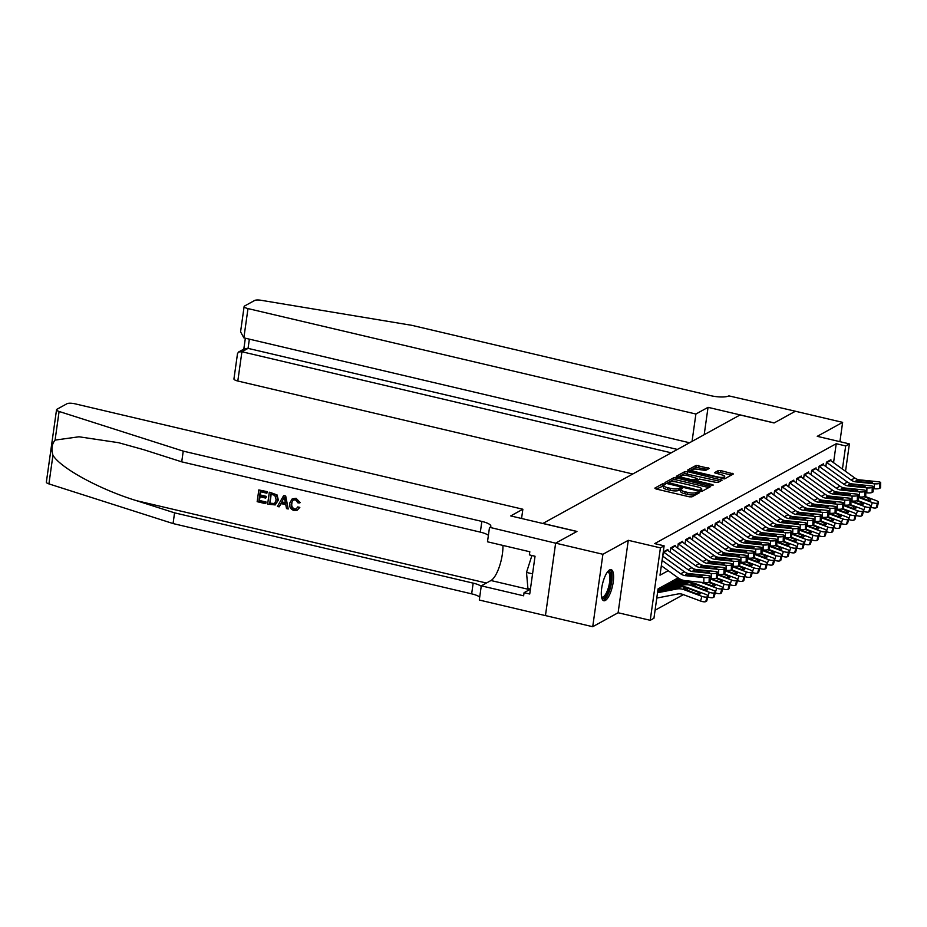 <?xml version="1.0" encoding="UTF-8"?>
<svg xmlns="http://www.w3.org/2000/svg" width="927" height="927" viewBox="0 0 927 927"><rect width="100%" height="100%" fill="white"/><g stroke="black" fill="none" stroke-linecap="round" stroke-linejoin="round"><path stroke-width="1.39" d="M664.369 483.894L662.562 483.859L654.833 488.112L655.957 488.958L689.352 496.814L691.936 496.849L699.665 492.596L696.061 492.538A6.431 1.692 8 0 1 687.799 492.422L685.018 491.762A6.431 1.692 8 0 1 680.974 489.583A6.431 1.692 8 0 1 681.415 489.085L682.504 488.425L681.623 487.95L678.819 488.471A6.431 1.692 8 0 1 670.545 488.355L667.764 487.706A6.431 1.692 8 0 1 663.72 485.528A6.431 1.692 8 0 1 664.161 485.03L665.25 484.369L664.369 483.894M663.686 485.771L656.409 489.062M697.417 493.836L695.795 494.497L696.061 492.538M680.939 489.827L678.541 490.429L678.819 488.471M609.595 569.92A15.979 5.099 103.2 0 0 602.029 586.212A15.979 5.099 103.2 0 0 603.79 600.742A15.979 5.099 103.2 0 0 605.308 600.464A15.979 5.099 103.2 0 0 612.874 584.172A15.979 5.099 103.2 0 0 611.113 569.641A15.979 5.099 103.2 0 0 609.595 569.92M709.259 468.436L696.189 465.366L687.602 470.082L688.726 470.916L724.705 478.819L733.419 473.94L720.847 470.592L718.263 470.557L714.45 472.735L721.322 474.74A5.377 1.414 8 0 1 724.705 476.559A5.377 1.414 8 0 1 717.44 476.884L695.447 471.704A5.377 1.414 8 0 1 692.075 469.885A5.377 1.414 8 0 1 699.34 469.56L705.586 470.464L709.259 468.436M833.558 462.666L836.224 443.709L845.679 445.933L849.387 443.894L845.528 471.298M555.621 543.176L576.849 531.495L510.707 515.922L522.863 509.236L74.96 403.801A6.141 1.611 8 0 0 67.057 403.685L56.941 409.259A6.141 1.611 8 0 0 56.535 409.734A6.141 1.611 8 0 0 59.096 411.461L183.233 451.125L481.843 521.414A14.345 3.754 -172 0 1 490.858 526.258A14.345 3.754 -172 0 1 489.885 527.382L555.621 543.176L545.447 615.609L555.655 543.152L576.965 531.426L542.944 523.419L740.059 414.96L774.08 422.967L795.389 411.24L842.631 422.364L817.255 436.327L849.387 443.894M555.655 543.152L602.909 554.276L592.724 626.71L618.112 612.747L650.233 620.302L660.418 547.869L664.126 545.829L660.001 575.203L668.205 570.684M618.112 612.747L628.286 540.314L602.909 554.276M628.286 540.314L660.418 547.869M836.224 443.709L654.671 543.604L664.126 545.829M676.142 477.845L673.558 477.811L664.983 482.527L666.107 483.373L699.503 491.229L702.087 491.264L710.661 486.548L676.142 477.845L675.876 479.804L673.292 479.769L666.548 483.477M676.293 476.304L684.879 471.588L687.452 471.623L722.11 480.163L718.298 482.341L715.725 482.307L699.595 479.085L697.023 480.58L698.286 481.252L712.388 484.578L713.269 485.053L711.368 485.134L676.246 476.652M839.92 441.669L842.631 422.364M545.482 615.586L592.724 626.71M667.741 550.36L667.869 549.444L663.419 551.889L662.817 556.223M675.146 546.281L675.285 545.366L670.835 547.811L670.221 552.156M682.562 542.202L682.689 541.287L678.24 543.732L677.637 548.077M689.978 538.123L690.105 537.208L685.656 539.653L685.041 543.998M697.382 534.045L697.51 533.129L693.06 535.586L692.457 539.92M704.798 529.977L704.926 529.05L700.476 531.507L699.862 535.841M712.203 525.899L712.33 524.983L707.88 527.428L707.278 531.762M719.619 521.82L719.746 520.904L715.296 523.349L714.682 527.683M727.023 517.741L727.15 516.826L722.701 519.271L722.098 523.604M734.439 513.662L734.566 512.747L730.117 515.192L729.503 519.526M741.843 509.583L741.971 508.668L737.533 511.113L736.919 515.458M749.259 505.505L749.387 504.589L744.937 507.034L744.323 511.38M756.664 501.426L756.791 500.51L752.353 502.955L751.739 507.301M764.08 497.347L764.207 496.432L759.758 498.877L759.143 503.222M771.484 493.268L771.612 492.353L767.174 494.809L766.559 499.143M778.9 489.201L779.028 488.286L774.578 490.731L773.964 495.064M786.305 485.122L786.432 484.207L781.994 486.652L781.38 490.986M793.721 481.043L793.848 480.128L789.398 482.573L788.784 486.907M801.125 476.965L801.252 476.049L796.814 478.494L796.2 482.828M808.541 472.886L808.668 471.97L804.219 474.415L803.616 478.749M815.945 468.807L816.073 467.892L811.635 470.337L811.021 474.682M823.361 464.728L823.489 463.813L819.039 466.258L818.437 470.603M661.125 567.15L662.365 566.478M825.841 466.524L826.455 462.179L830.893 459.734L830.766 460.649M655.076 610.221L683.396 594.636M678.147 577.857L658.066 588.9L653.941 618.263L650.233 620.302M842.423 469.062L845.679 445.933M663.72 485.528L663.442 487.486A6.431 1.692 8 0 0 667.486 489.665L667.764 487.706M678.541 490.429A6.431 1.692 8 0 1 670.279 490.313L667.486 489.665M680.974 489.583L680.696 491.542A6.431 1.692 8 0 0 684.74 493.72L685.018 491.762M695.795 494.497A6.431 1.692 8 0 1 687.521 494.381L684.74 493.72M708.819 487.556L675.876 479.804M668.379 482.7L698.471 490.186L701.345 489.63A6.431 1.692 8 0 0 701.774 489.132A6.431 1.692 8 0 0 697.73 486.953L677.695 482.237A6.431 1.692 8 0 0 669.433 482.121L668.379 482.7M701.31 491.414A6.431 1.692 8 0 0 701.496 491.09L701.774 489.132M677.857 477.254L684.601 473.546L684.879 471.588M720.128 481.333L684.601 473.546M688.124 475.806A5.377 1.414 8 0 0 680.858 476.13A5.377 1.414 8 0 0 684.23 477.95L691.982 479.769L694.566 479.804L697 478.471L688.124 475.806M696.768 480.082L695.111 481.31M724.01 478.969A5.377 1.414 8 0 0 724.427 478.517L724.705 476.559M731.438 475.111L720.569 472.55L717.985 472.515L716.154 473.523M707.417 469.456L695.91 467.324L689.178 471.02M656.779 598.066L677.846 593.987A10.243 9.328 61.2 0 1 682.828 594.427L700.592 601.055L701.866 596.339A4.102 1.228 15.1 0 0 707.023 596.895L705.748 601.611A4.102 1.228 -164.9 0 1 700.592 601.055M657.533 592.735L676.617 589.039A15.365 13.998 61.2 0 1 684.103 589.711L701.866 596.339M657.718 591.38L680.325 587A15.365 13.998 61.2 0 1 687.811 587.672L705.574 594.3A4.102 1.228 15.1 0 1 708.043 596.188L706.768 600.905A4.102 1.228 -164.9 0 1 706.49 601.206L705.748 601.611M697.788 594.01L698.274 592.191A3.279 0.985 -164.9 0 1 700.256 593.709A3.279 0.985 -164.9 0 1 700.036 593.952A3.279 0.985 -164.9 0 1 695.91 593.5L684.786 589.329L683.5 588.008L687.695 588.251L687.498 590.36M706.49 601.206L707.764 596.49L707.023 596.895M698.274 592.191L687.695 588.251M662.678 556.13L684.381 571.785A10.243 9.328 -118.8 0 0 689.167 573.639L707.602 575.528A4.102 0.904 1 0 1 710.209 576.42A4.102 0.904 1 0 1 709.931 576.733L709.19 577.139L709.109 582.133L709.839 581.727L709.931 576.733M661.322 565.725L678.193 577.892A15.365 13.998 -118.8 0 0 685.377 580.673L703.802 582.562L703.894 577.567A4.102 0.904 1 0 0 709.19 577.139M662.075 560.406L680.673 573.825A10.243 9.328 -118.8 0 0 685.459 575.679L703.894 577.567M709.109 582.133A4.102 0.904 -179 0 1 703.802 582.562M710.209 576.42L710.117 581.414A4.102 0.904 -179 0 1 709.839 581.727M688.367 574.08L700.059 575.192A3.279 0.718 -179 0 1 702.145 575.899A3.279 0.718 -179 0 1 701.924 576.154A3.279 0.718 -179 0 1 697.683 576.49L686.258 575.238L685.656 574.334L689.167 573.639M685.459 575.679L686.258 575.238L685.656 574.334M607.672 571.692A13.824 4.415 -76.8 0 1 611.264 578.61A13.824 4.415 -76.8 0 1 606.837 594.902A13.824 4.415 -76.8 0 1 601.635 597.37M601.53 596.814A12.804 4.079 103.2 0 0 602.063 597.081A12.804 4.079 103.2 0 0 605.818 593.94A12.804 4.079 103.2 0 0 609.804 580.603A12.804 4.079 103.2 0 0 607.927 572.156A12.804 4.079 103.2 0 0 607.336 572.144M602.99 600.302A15.875 5.064 103.2 0 0 606.965 596.397A15.875 5.064 103.2 0 0 611.797 580.847A15.875 5.064 103.2 0 0 610.198 569.676M531.924 555.493L526.501 572.423L527.927 588.529L530.429 589.108M532.573 573.848L526.501 572.423M265.446 503.628L257.161 501.681L258.807 489.931L266.814 491.82L266.617 493.176L260.22 491.669L259.711 495.285L265.678 496.687L265.481 498.042L259.525 496.64L258.946 500.696L265.643 502.272L265.782 503.442A26.686 8.505 103.2 0 0 266.084 502.028L259.386 500.453A26.686 8.505 103.2 0 0 260.047 496.756M265.481 498.042L266.072 497.718A26.686 8.505 103.2 0 0 266.258 496.362L260.302 494.96A26.686 8.505 103.2 0 0 260.638 491.762M266.617 493.176L267.057 492.932A26.686 8.505 103.2 0 0 267.138 491.634L258.807 489.931M275.226 504.925L278.355 500.07L277.08 494.948L269.618 492.214L276.663 495.18L277.764 500.395L275.226 504.925L267.625 504.149L269.282 492.399M299.27 507.706L297.219 510.209L299.827 507.393L297.718 506.942L299.827 507.393M294.554 508.9C292.214 507.869 291.321 505.98 291.889 503.222L291.287 503.546C290.765 506.269 291.715 508.123 294.126 509.132L294.554 508.9M295.748 498.471L299.641 502.921L300.186 502.619L296.072 498.297L292.225 498.865L296.072 498.297M183.233 451.125L181.727 461.843L143.673 449.676L118.586 442.7L78.992 436.779L55.075 440.105C51.819 444.103 51.112 449.155 52.943 455.25C60.591 468.123 100.046 489.572 136.501 500.673L174.566 512.84L473.164 583.129A14.345 3.754 -172 0 1 481.229 586.339M288.227 508.993L285.701 496.003L283.905 495.574L285.377 496.188L288.227 508.993L286.524 508.587L285.748 504.67L280.916 503.535L279.12 506.849L277.416 506.443L283.569 495.76M279.12 506.849L281.472 503.234M174.566 512.84L173.059 523.558L471.658 593.848A14.345 3.754 -172 0 1 479.722 597.058M488.39 535.342A14.345 3.754 -172 0 0 480.337 532.133L181.727 461.843M52.943 455.25L48.922 483.894L173.059 523.558M489.479 527.602L487.486 541.797L529.815 551.762L529.375 554.891L535.041 556.235L529.734 594.01L524.068 592.677L523.628 595.806L481.287 585.841L479.294 600.036L545.447 615.609M522.863 509.236L521.565 518.471M502.932 545.435A23.048 7.346 -76.8 0 1 490.962 580.522L481.287 585.841M48.922 483.894A6.141 1.611 -172 0 1 46.35 482.167L56.535 409.734M530.418 589.19L524.068 592.677M294.126 509.132L296.223 508.911L297.718 506.942M299.641 502.921L297.996 502.897L295.481 499.815L293.199 500.035L291.287 503.546M297.219 510.209L294.091 510.522C290.649 509.387 289.189 506.942 289.688 503.176L292.225 498.865M283.198 499.317L281.588 502.295L285.458 503.21L284.276 497.324L281.588 502.295M285.354 502.724L282.167 501.97M269.421 503.164L274.554 503.512L276.176 500.001L274.832 495.354L270.684 494.126L269.861 502.921A26.686 8.505 103.2 0 0 271.101 494.23M277.764 500.395L278.355 500.07M271.762 503.72L269.861 502.921M265.678 496.687L266.258 496.362M259.711 495.285L260.302 494.96M692.052 441.379L695.899 414.021L247.984 308.587L243.871 337.857L689.537 442.758M243.871 337.857L240.568 331.843L244.125 306.513A6.141 1.611 8 0 1 244.543 306.026L254.658 300.464A6.141 1.611 8 0 1 261.124 300.29L411.843 325.331L710.453 395.62A14.345 3.754 8 0 0 728.865 395.875L795.424 411.229L774.196 422.909L708.043 407.335L695.899 414.021M704.196 434.693L708.043 407.335M671.264 452.816L241.924 351.75L237.81 381.02A6.141 1.611 -172 0 1 233.94 378.946L237.509 353.604L238.633 351.959L241.924 351.75L248.065 348.367L677.417 449.433M632.782 473.998L237.81 381.02M244.125 306.513A6.141 1.611 8 0 0 247.984 308.587M238.633 351.959L244.786 348.575L248.065 348.367L249.363 339.143M707.846 596.918L709.271 592.26A4.102 1.228 15.1 0 0 714.439 592.817L713.164 597.533A4.102 1.228 -164.9 0 1 707.996 596.976M657.915 590.024L684.033 584.96A15.365 13.998 61.2 0 1 691.507 585.632L709.271 592.26M660.302 588.239L687.741 582.932A15.365 13.998 61.2 0 1 695.215 583.593L712.979 590.221A4.102 1.228 15.1 0 1 715.459 592.11L714.184 596.826A4.102 1.228 -164.9 0 1 713.906 597.127L713.164 597.533M705.204 589.931L705.69 588.124A3.279 0.985 -164.9 0 1 707.672 589.63A3.279 0.985 -164.9 0 1 707.452 589.873A3.279 0.985 -164.9 0 1 703.315 589.421L692.202 585.25L690.905 583.94L695.111 584.172L694.914 586.281M713.906 597.127L715.181 592.411L714.439 592.817M705.69 588.124L695.111 584.172M715.25 592.84L716.687 588.182A4.102 1.228 15.1 0 0 721.855 588.738L720.58 593.454A4.102 1.228 -164.9 0 1 715.412 592.898M700.789 582.249L716.687 588.182M664.01 586.2L690.082 581.148M667.718 584.161L685.621 580.696M709.329 582.017L720.395 586.142A4.102 1.228 15.1 0 1 722.863 588.031L721.588 592.747A4.102 1.228 -164.9 0 1 721.31 593.048L720.58 593.454M721.31 593.048L722.585 588.332L721.855 588.738M712.608 585.852L713.095 584.045L708.552 582.341M713.095 584.045A3.279 0.985 -164.9 0 1 715.076 585.551A3.279 0.985 -164.9 0 1 714.856 585.794A3.279 0.985 -164.9 0 1 710.731 585.343L703.06 582.48M722.666 588.761L724.091 584.103A4.102 1.228 15.1 0 0 729.259 584.67L727.985 589.387A4.102 1.228 -164.9 0 1 722.817 588.819M710.163 578.912L724.091 584.103M671.415 582.121L682.318 580.012M675.123 580.082L680.175 579.108M716.733 577.938L727.799 582.063A4.102 1.228 15.1 0 1 730.279 583.952L729.004 588.668A4.102 1.228 -164.9 0 1 728.726 588.969L727.985 589.387M728.726 588.969L730.001 584.253L729.259 584.67M720.024 581.774L720.511 579.966L715.968 578.263M720.511 579.966A3.279 0.985 -164.9 0 1 722.492 581.472A3.279 0.985 -164.9 0 1 722.272 581.716A3.279 0.985 -164.9 0 1 718.135 581.264L710.476 578.413M730.082 584.682L731.507 580.024A4.102 1.228 15.1 0 0 736.675 580.592L735.401 585.308A4.102 1.228 -164.9 0 1 730.233 584.74M717.579 574.833L731.507 580.024M724.149 573.859L735.215 577.996A4.102 1.228 15.1 0 1 737.683 579.873L736.409 584.589A4.102 1.228 -164.9 0 1 736.131 584.891L735.401 585.308M736.131 584.891L737.405 580.175L736.675 580.592M727.428 577.695L727.915 575.887L723.373 574.195M727.915 575.887A3.279 0.985 -164.9 0 1 729.897 577.394A3.279 0.985 -164.9 0 1 729.676 577.637A3.279 0.985 -164.9 0 1 725.551 577.185L717.88 574.334M667.058 549.896A7.173 6.535 61.2 0 1 667.556 550.232L691.785 567.706A10.243 9.328 -118.8 0 0 696.583 569.56L715.007 571.449A4.102 0.904 1 0 1 717.625 572.341A4.102 0.904 1 0 1 717.347 572.654L716.606 573.06L716.513 578.066L717.255 577.648L717.347 572.654M710.175 578.378L711.218 578.483L711.299 573.489A4.102 0.904 1 0 0 716.606 573.06M663.408 551.971A7.173 6.535 61.2 0 1 663.848 552.26L688.089 569.746A10.243 9.328 -118.8 0 0 692.875 571.6L711.299 573.489M716.513 578.066A4.102 0.904 -179 0 1 711.218 578.483M717.625 572.341L717.533 577.336A4.102 0.904 -179 0 1 717.255 577.648M695.783 570.001L707.463 571.113A3.279 0.718 -179 0 1 709.561 571.82A3.279 0.718 -179 0 1 709.34 572.075A3.279 0.718 -179 0 1 705.099 572.411L693.674 571.159L693.072 570.256L696.583 569.56M692.875 571.6L693.674 571.159L693.072 570.256M674.462 545.818A7.173 6.535 61.2 0 1 674.972 546.154L699.201 563.628A10.243 9.328 -118.8 0 0 703.987 565.482L722.423 567.37A4.102 0.904 1 0 1 725.03 568.263A4.102 0.904 1 0 1 724.752 568.575L724.01 568.993L723.929 573.987L724.659 573.57L724.752 568.575M717.591 574.3L718.622 574.404L718.715 569.41A4.102 0.904 1 0 0 724.01 568.993M670.824 547.892A7.173 6.535 61.2 0 1 671.264 548.193L695.493 565.667A10.243 9.328 -118.8 0 0 700.279 567.521L718.715 569.41M723.929 573.987A4.102 0.904 -179 0 1 718.622 574.404M725.03 568.263L724.937 573.257A4.102 0.904 -179 0 1 724.659 573.57M703.187 565.922L714.879 567.034A3.279 0.718 -179 0 1 716.965 567.741A3.279 0.718 -179 0 1 716.745 567.996A3.279 0.718 -179 0 1 712.504 568.344L701.079 567.081L700.476 566.177L703.987 565.482M700.279 567.521L701.079 567.081L700.476 566.177M681.878 541.739A7.173 6.535 61.2 0 1 682.376 542.075L706.606 559.549A10.243 9.328 -118.8 0 0 711.403 561.403L729.827 563.292A4.102 0.904 1 0 1 732.446 564.184A4.102 0.904 1 0 1 732.168 564.508L731.426 564.914L731.333 569.908L732.075 569.502L732.168 564.508M724.995 570.221L726.038 570.325L726.119 565.331A4.102 0.904 1 0 0 731.426 564.914M678.228 543.813A7.173 6.535 61.2 0 1 678.668 544.114L702.909 561.588A10.243 9.328 -118.8 0 0 707.695 563.442L726.119 565.331M731.333 569.908A4.102 0.904 -179 0 1 726.038 570.325M732.446 564.184L732.353 569.178A4.102 0.904 -179 0 1 732.075 569.502M710.603 561.843L722.284 562.956A3.279 0.718 -179 0 1 724.381 563.662A3.279 0.718 -179 0 1 724.161 563.917A3.279 0.718 -179 0 1 719.92 564.265L708.495 563.002L707.892 562.098L711.403 561.403M707.695 563.442L708.495 563.002L707.892 562.098M689.282 537.66A7.173 6.535 61.2 0 1 689.792 537.996L714.022 555.47A10.243 9.328 -118.8 0 0 718.807 557.324L737.243 559.213A4.102 0.904 1 0 1 739.85 560.105A4.102 0.904 1 0 1 739.572 560.429L738.831 560.835L738.749 565.829L739.491 565.424L739.572 560.429M732.411 566.142L733.442 566.246L733.535 561.252A4.102 0.904 1 0 0 738.831 560.835M685.644 539.734A7.173 6.535 61.2 0 1 686.084 540.035L710.314 557.509A10.243 9.328 -118.8 0 0 715.099 559.363L733.535 561.252M738.749 565.829A4.102 0.904 -179 0 1 733.442 566.246M739.85 560.105L739.758 565.099A4.102 0.904 -179 0 1 739.491 565.424M718.008 557.764L729.7 558.877A3.279 0.718 -179 0 1 731.785 559.595A3.279 0.718 -179 0 1 731.565 559.85A3.279 0.718 -179 0 1 727.324 560.186L715.899 558.923L715.296 558.019L718.807 557.324M715.099 559.363L715.899 558.923L715.296 558.019M737.486 580.615L738.912 575.957A4.102 1.228 15.1 0 0 744.08 576.513L742.805 581.229A4.102 1.228 -164.9 0 1 737.637 580.673M724.984 570.754L738.912 575.957M731.554 569.781L742.62 573.917A4.102 1.228 15.1 0 1 745.099 575.794L743.825 580.511A4.102 1.228 -164.9 0 1 743.547 580.823L742.805 581.229M743.547 580.823L744.821 576.107L744.08 576.513M734.844 573.616L735.331 571.808L730.789 570.117M735.331 571.808A3.279 0.985 -164.9 0 1 737.313 573.315A3.279 0.985 -164.9 0 1 737.092 573.558A3.279 0.985 -164.9 0 1 732.956 573.118L725.296 570.256M696.698 533.581A7.173 6.535 61.2 0 1 697.197 533.917L721.426 551.391A10.243 9.328 -118.8 0 0 726.223 553.245L744.648 555.146A4.102 0.904 1 0 1 747.266 556.026A4.102 0.904 1 0 1 746.988 556.351L746.247 556.756L746.154 561.75L746.895 561.345L746.988 556.351M739.816 562.063L740.858 562.179L740.94 557.173A4.102 0.904 1 0 0 746.247 556.756M693.048 535.667A7.173 6.535 61.2 0 1 693.489 535.957L717.73 553.431A10.243 9.328 -118.8 0 0 722.515 555.285L740.94 557.173M746.154 561.75A4.102 0.904 -179 0 1 740.858 562.179M747.266 556.026L747.174 561.02A4.102 0.904 -179 0 1 746.895 561.345M725.424 553.686L737.104 554.798A3.279 0.718 -179 0 1 739.201 555.516A3.279 0.718 -179 0 1 738.981 555.771A3.279 0.718 -179 0 1 734.74 556.107L723.315 554.844L722.712 553.94L726.223 553.245M722.515 555.285L723.315 554.844L722.712 553.94M744.902 576.536L746.328 571.878A4.102 1.228 15.1 0 0 751.496 572.434L750.221 577.15A4.102 1.228 -164.9 0 1 745.053 576.594M732.4 566.675L746.328 571.878M738.97 565.702L750.036 569.838A4.102 1.228 15.1 0 1 752.504 571.716L751.229 576.432A4.102 1.228 -164.9 0 1 750.963 576.745L750.221 577.15M750.963 576.745L752.237 572.029L751.496 572.434M742.249 569.549L742.736 567.73L738.193 566.038M742.736 567.73A3.279 0.985 -164.9 0 1 744.717 569.236A3.279 0.985 -164.9 0 1 744.497 569.479A3.279 0.985 -164.9 0 1 740.372 569.039L732.701 566.177M704.103 529.502A7.173 6.535 61.2 0 1 704.613 529.838L728.842 547.312A10.243 9.328 -118.8 0 0 733.628 549.166L752.064 551.067A4.102 0.904 1 0 1 754.671 551.947A4.102 0.904 1 0 1 754.393 552.272L753.651 552.677L753.57 557.672L754.311 557.266L754.393 552.272M747.232 557.984L748.263 558.1L748.356 553.106A4.102 0.904 1 0 0 753.651 552.677M700.464 531.588A7.173 6.535 61.2 0 1 700.905 531.878L725.134 549.352A10.243 9.328 -118.8 0 0 729.92 551.206L748.356 553.106M753.57 557.672A4.102 0.904 -179 0 1 748.263 558.1M754.671 551.947L754.578 556.942A4.102 0.904 -179 0 1 754.311 557.266M732.828 549.607L744.52 550.719A3.279 0.718 -179 0 1 746.606 551.438A3.279 0.718 -179 0 1 746.386 551.692A3.279 0.718 -179 0 1 742.145 552.028L730.719 550.765L730.117 549.873L733.628 549.166M729.92 551.206L730.719 550.765L730.117 549.873M752.307 572.457L753.744 567.799A4.102 1.228 15.1 0 0 758.9 568.355L757.626 573.071A4.102 1.228 -164.9 0 1 752.469 572.515M739.804 562.596L753.744 567.799M746.374 561.623L757.44 565.76A4.102 1.228 15.1 0 1 759.92 567.637L758.645 572.353A4.102 1.228 -164.9 0 1 758.367 572.666L757.626 573.071M758.367 572.666L759.642 567.95L758.9 568.355M749.665 565.47L750.152 563.651L745.609 561.959M750.152 563.651A3.279 0.985 -164.9 0 1 752.133 565.157A3.279 0.985 -164.9 0 1 751.913 565.4A3.279 0.985 -164.9 0 1 747.776 564.96L740.117 562.098M711.519 525.424A7.173 6.535 61.2 0 1 712.017 525.76L736.258 543.234A10.243 9.328 -118.8 0 0 741.044 545.088L759.468 546.988A4.102 0.904 1 0 1 762.087 547.869A4.102 0.904 1 0 1 761.809 548.193L761.067 548.599L760.974 553.593L761.716 553.187L761.809 548.193M754.636 553.917L755.679 554.022L755.76 549.027A4.102 0.904 1 0 0 761.067 548.599M707.869 527.509A7.173 6.535 61.2 0 1 708.309 527.799L732.55 545.273A10.243 9.328 -118.8 0 0 737.336 547.127L755.76 549.027M760.974 553.593A4.102 0.904 -179 0 1 755.679 554.022M762.087 547.869L761.994 552.874A4.102 0.904 -179 0 1 761.716 553.187M740.244 545.528L751.924 546.652A3.279 0.718 -179 0 1 754.022 547.359A3.279 0.718 -179 0 1 753.802 547.614A3.279 0.718 -179 0 1 749.561 547.95L738.135 546.698L737.533 545.794L741.044 545.088M737.336 547.127L738.135 546.698L737.533 545.794M759.723 568.378L761.148 563.72A4.102 1.228 15.1 0 0 766.316 564.276L765.042 568.993A4.102 1.228 -164.9 0 1 759.873 568.436M747.22 558.517L761.148 563.72M753.79 557.556L764.856 561.681A4.102 1.228 15.1 0 1 767.324 563.57L766.05 568.286A4.102 1.228 -164.9 0 1 765.783 568.587L765.042 568.993M765.783 568.587L767.058 563.871L766.316 564.276M757.069 561.391L757.556 559.572L753.014 557.88M757.556 559.572A3.279 0.985 -164.9 0 1 759.537 561.078A3.279 0.985 -164.9 0 1 759.317 561.322A3.279 0.985 -164.9 0 1 755.192 560.881L747.533 558.019M718.923 521.356A7.173 6.535 61.2 0 1 719.433 521.681L743.663 539.155A10.243 9.328 -118.8 0 0 748.448 541.02L766.884 542.909A4.102 0.904 1 0 1 769.491 543.801A4.102 0.904 1 0 1 769.213 544.114L768.471 544.52L768.39 549.514L769.132 549.108L769.213 544.114M762.052 549.838L763.083 549.943L763.176 544.949A4.102 0.904 1 0 0 768.471 544.52M715.285 523.431A7.173 6.535 61.2 0 1 715.725 523.72L739.955 541.194A10.243 9.328 -118.8 0 0 744.74 543.06L763.176 544.949M768.39 549.514A4.102 0.904 -179 0 1 763.083 549.943M769.491 543.801L769.41 548.796A4.102 0.904 -179 0 1 769.132 549.108M747.649 541.449L759.34 542.573A3.279 0.718 -179 0 1 761.426 543.28A3.279 0.718 -179 0 1 761.206 543.535A3.279 0.718 -179 0 1 756.965 543.871L745.54 542.619L744.937 541.716L748.448 541.02M744.74 543.06L745.54 542.619L744.937 541.716M767.127 564.3L768.564 559.641A4.102 1.228 15.1 0 0 773.721 560.198L772.446 564.914A4.102 1.228 -164.9 0 1 767.289 564.358M754.624 554.439L768.564 559.641M761.194 553.477L772.261 557.602A4.102 1.228 15.1 0 1 774.74 559.491L773.466 564.207A4.102 1.228 -164.9 0 1 773.188 564.508L772.446 564.914M773.188 564.508L774.462 559.792L773.721 560.198M764.485 557.312L764.972 555.493L760.43 553.801M764.972 555.493A3.279 0.985 -164.9 0 1 766.953 557A3.279 0.985 -164.9 0 1 766.733 557.243A3.279 0.985 -164.9 0 1 762.597 556.803L754.937 553.94M726.339 517.278A7.173 6.535 61.2 0 1 726.838 517.602L751.079 535.088A10.243 9.328 -118.8 0 0 755.864 536.942L774.288 538.83A4.102 0.904 1 0 1 776.907 539.723A4.102 0.904 1 0 1 776.629 540.035L775.887 540.441L775.795 545.435L776.536 545.03L776.629 540.035M769.456 545.76L770.499 545.864L770.58 540.87A4.102 0.904 1 0 0 775.887 540.441M722.689 519.352A7.173 6.535 61.2 0 1 723.13 519.641L747.371 537.127A10.243 9.328 -118.8 0 0 752.156 538.981L770.58 540.87M775.795 545.435A4.102 0.904 -179 0 1 770.499 545.864M776.907 539.723L776.814 544.717A4.102 0.904 -179 0 1 776.536 545.03M755.065 537.382L766.745 538.494A3.279 0.718 -179 0 1 768.842 539.201A3.279 0.718 -179 0 1 768.622 539.456A3.279 0.718 -179 0 1 764.381 539.792L752.956 538.541L752.353 537.637L755.864 536.942M752.156 538.981L752.956 538.541L752.353 537.637M774.543 560.221L775.969 555.563A4.102 1.228 15.1 0 0 781.137 556.119L779.862 560.835A4.102 1.228 -164.9 0 1 774.694 560.279M762.04 550.371L775.969 555.563M768.61 549.398L779.677 553.523A4.102 1.228 15.1 0 1 782.145 555.412L780.87 560.128A4.102 1.228 -164.9 0 1 780.604 560.429L779.862 560.835M780.604 560.429L781.878 555.713L781.137 556.119M771.89 553.234L772.376 551.414L767.834 549.723M772.376 551.414A3.279 0.985 -164.9 0 1 774.358 552.932A3.279 0.985 -164.9 0 1 774.138 553.176A3.279 0.985 -164.9 0 1 770.013 552.724L762.353 549.862M733.744 513.199A7.173 6.535 61.2 0 1 734.254 513.523L758.483 531.009A10.243 9.328 -118.8 0 0 763.269 532.863L781.704 534.752A4.102 0.904 1 0 1 784.312 535.644A4.102 0.904 1 0 1 784.033 535.957L783.292 536.362L783.211 541.356L783.952 540.951L784.033 535.957M776.872 541.681L777.904 541.785L777.996 536.791A4.102 0.904 1 0 0 783.292 536.362M730.105 515.273A7.173 6.535 61.2 0 1 730.546 515.563L754.775 533.048A10.243 9.328 -118.8 0 0 759.561 534.902L777.996 536.791M783.211 541.356A4.102 0.904 -179 0 1 777.904 541.785M784.312 535.644L784.23 540.638A4.102 0.904 -179 0 1 783.952 540.951M762.469 533.303L774.161 534.415A3.279 0.718 -179 0 1 776.247 535.122A3.279 0.718 -179 0 1 776.026 535.377A3.279 0.718 -179 0 1 771.785 535.713L760.36 534.462L759.758 533.558L763.269 532.863M759.561 534.902L760.36 534.462L759.758 533.558M781.948 556.142L783.385 551.484A4.102 1.228 15.1 0 0 788.541 552.04L787.266 556.756A4.102 1.228 -164.9 0 1 782.11 556.2M769.445 546.293L783.385 551.484M776.015 545.319L787.081 549.444A4.102 1.228 15.1 0 1 789.561 551.333L788.286 556.049A4.102 1.228 -164.9 0 1 788.008 556.351L787.266 556.756M788.008 556.351L789.283 551.635L788.541 552.04M779.306 549.155L779.792 547.347L775.25 545.644M779.792 547.347A3.279 0.985 -164.9 0 1 781.774 548.854A3.279 0.985 -164.9 0 1 781.554 549.097A3.279 0.985 -164.9 0 1 777.417 548.645L769.758 545.783M741.16 509.12A7.173 6.535 61.2 0 1 741.658 509.456L765.899 526.93A10.243 9.328 -118.8 0 0 770.685 528.784L789.109 530.673A4.102 0.904 1 0 1 791.728 531.565A4.102 0.904 1 0 1 791.449 531.878L790.708 532.295L790.615 537.289L791.357 536.872L791.449 531.878M784.277 537.602L785.32 537.706L785.401 532.712A4.102 0.904 1 0 0 790.708 532.295M737.521 511.194A7.173 6.535 61.2 0 1 737.95 511.495L762.191 528.969A10.243 9.328 -118.8 0 0 766.977 530.823L785.401 532.712M790.615 537.289A4.102 0.904 -179 0 1 785.32 537.706M791.728 531.565L791.635 536.559A4.102 0.904 -179 0 1 791.357 536.872M769.885 529.224L781.565 530.337A3.279 0.718 -179 0 1 783.663 531.044A3.279 0.718 -179 0 1 783.442 531.298A3.279 0.718 -179 0 1 779.201 531.646L767.776 530.383L767.174 529.479L770.685 528.784M766.977 530.823L767.776 530.383L767.174 529.479M789.364 552.063L790.789 547.405A4.102 1.228 15.1 0 0 795.957 547.961L794.682 552.677A4.102 1.228 -164.9 0 1 789.514 552.121M776.861 542.214L790.789 547.405M783.431 541.241L794.497 545.366A4.102 1.228 15.1 0 1 796.965 547.254L795.69 551.971A4.102 1.228 -164.9 0 1 795.424 552.272L794.682 552.677M795.424 552.272L796.699 547.556L795.957 547.961M786.71 545.076L787.197 543.268L782.655 541.565M787.197 543.268A3.279 0.985 -164.9 0 1 789.178 544.775A3.279 0.985 -164.9 0 1 788.958 545.018A3.279 0.985 -164.9 0 1 784.833 544.566L777.174 541.716M748.564 505.041A7.173 6.535 61.2 0 1 749.074 505.377L773.303 522.851A10.243 9.328 -118.8 0 0 778.089 524.705L796.525 526.594A4.102 0.904 1 0 1 799.132 527.486A4.102 0.904 1 0 1 798.854 527.799L798.112 528.216L798.031 533.21L798.773 532.805L798.854 527.799M791.693 533.523L792.724 533.628L792.817 528.633A4.102 0.904 1 0 0 798.112 528.216M744.926 507.115A7.173 6.535 61.2 0 1 745.366 507.417L769.595 524.891A10.243 9.328 -118.8 0 0 774.381 526.745L792.817 528.633M798.031 533.21A4.102 0.904 -179 0 1 792.724 533.628M799.132 527.486L799.051 532.48A4.102 0.904 -179 0 1 798.773 532.805M777.289 525.145L788.981 526.258A3.279 0.718 -179 0 1 791.067 526.965A3.279 0.718 -179 0 1 790.847 527.22A3.279 0.718 -179 0 1 786.606 527.567L775.181 526.304L774.59 525.4L778.089 524.705M774.381 526.745L775.181 526.304L774.59 525.4M796.768 547.984L798.205 543.326A4.102 1.228 15.1 0 0 803.361 543.894L802.087 548.61A4.102 1.228 -164.9 0 1 796.93 548.042M784.265 538.135L798.205 543.326M790.835 537.162L801.901 541.287A4.102 1.228 15.1 0 1 804.381 543.176L803.106 547.892A4.102 1.228 -164.9 0 1 802.828 548.193L802.087 548.61M802.828 548.193L804.103 543.477L803.361 543.894M794.126 540.997L794.613 539.19L790.071 537.486M794.613 539.19A3.279 0.985 -164.9 0 1 796.594 540.696A3.279 0.985 -164.9 0 1 796.374 540.939A3.279 0.985 -164.9 0 1 792.237 540.487L784.578 537.637M755.98 500.962A7.173 6.535 61.2 0 1 756.478 501.298L780.719 518.772A10.243 9.328 -118.8 0 0 785.505 520.626L803.929 522.515A4.102 0.904 1 0 1 806.548 523.407A4.102 0.904 1 0 1 806.27 523.732L805.528 524.137L805.436 529.132L806.177 528.726L806.27 523.732M799.097 529.444L800.14 529.549L800.221 524.555A4.102 0.904 1 0 0 805.528 524.137M752.342 503.037A7.173 6.535 61.2 0 1 752.77 503.338L777.011 520.812A10.243 9.328 -118.8 0 0 781.797 522.666L800.221 524.555M805.436 529.132A4.102 0.904 -179 0 1 800.14 529.549M806.548 523.407L806.455 528.402A4.102 0.904 -179 0 1 806.177 528.726M784.706 521.067L796.386 522.179A3.279 0.718 -179 0 1 798.483 522.898A3.279 0.718 -179 0 1 798.263 523.141A3.279 0.718 -179 0 1 794.022 523.488L782.597 522.225L781.994 521.322L785.505 520.626M781.797 522.666L782.597 522.225L781.994 521.322M804.184 543.906L805.609 539.259A4.102 1.228 15.1 0 0 810.777 539.815L809.503 544.531A4.102 1.228 -164.9 0 1 804.335 543.975M791.681 534.056L805.609 539.259M798.251 533.083L809.317 537.22A4.102 1.228 15.1 0 1 811.785 539.097L810.511 543.813A4.102 1.228 -164.9 0 1 810.244 544.114L809.503 544.531M810.244 544.114L811.519 539.398L810.777 539.815M801.531 536.918L802.029 535.111L797.475 533.419M802.029 535.111A3.279 0.985 -164.9 0 1 803.999 536.617A3.279 0.985 -164.9 0 1 803.779 536.86A3.279 0.985 -164.9 0 1 799.653 536.409L791.994 533.558M763.384 496.884A7.173 6.535 61.2 0 1 763.894 497.22L788.124 514.694A10.243 9.328 -118.8 0 0 792.909 516.548L811.345 518.436A4.102 0.904 1 0 1 813.952 519.329A4.102 0.904 1 0 1 813.674 519.653L812.933 520.059L812.852 525.053L813.593 524.647L813.674 519.653M806.513 525.366L807.544 525.47L807.637 520.476A4.102 0.904 1 0 0 812.933 520.059M759.746 498.969A7.173 6.535 61.2 0 1 760.186 499.259L784.416 516.733A10.243 9.328 -118.8 0 0 789.201 518.587L807.637 520.476M812.852 525.053A4.102 0.904 -179 0 1 807.544 525.47M813.952 519.329L813.871 524.323A4.102 0.904 -179 0 1 813.593 524.647M792.11 516.988L803.802 518.1A3.279 0.718 -179 0 1 805.887 518.819A3.279 0.718 -179 0 1 805.667 519.074A3.279 0.718 -179 0 1 801.426 519.41L790.001 518.147L789.41 517.243L792.909 516.548M789.201 518.587L790.001 518.147L789.41 517.243M811.588 539.838L813.025 535.18A4.102 1.228 15.1 0 0 818.182 535.736L816.907 540.453A4.102 1.228 -164.9 0 1 811.751 539.896M799.086 529.977L813.025 535.18M805.656 529.004L816.722 533.141A4.102 1.228 15.1 0 1 819.201 535.018L817.927 539.734A4.102 1.228 -164.9 0 1 817.649 540.047L816.907 540.453M817.649 540.047L818.923 535.331L818.182 535.736M808.947 532.84L809.433 531.032L804.891 529.34M809.433 531.032A3.279 0.985 -164.9 0 1 811.415 532.538A3.279 0.985 -164.9 0 1 811.195 532.782A3.279 0.985 -164.9 0 1 807.058 532.341L799.398 529.479M770.801 492.805A7.173 6.535 61.2 0 1 771.299 493.141L795.54 510.615A10.243 9.328 -118.8 0 0 800.325 512.469L818.75 514.369A4.102 0.904 1 0 1 821.368 515.25A4.102 0.904 1 0 1 821.09 515.574L820.349 515.98L820.256 520.974L820.998 520.568L821.09 515.574M813.918 521.287L814.96 521.403L815.053 516.409A4.102 0.904 1 0 0 820.349 515.98M767.162 494.891A7.173 6.535 61.2 0 1 767.602 495.18L791.832 512.654A10.243 9.328 -118.8 0 0 796.617 514.508L815.053 516.409M820.256 520.974A4.102 0.904 -179 0 1 814.96 521.403M821.368 515.25L821.276 520.244A4.102 0.904 -179 0 1 820.998 520.568M799.526 512.909L811.206 514.021A3.279 0.718 -179 0 1 813.303 514.74A3.279 0.718 -179 0 1 813.083 514.995A3.279 0.718 -179 0 1 808.842 515.331L797.417 514.068L796.814 513.176L800.325 512.469M796.617 514.508L797.417 514.068L796.814 513.176M819.004 535.76L820.43 531.101A4.102 1.228 15.1 0 0 825.598 531.658L824.323 536.374A4.102 1.228 -164.9 0 1 819.155 535.818M806.502 525.899L820.43 531.101M813.072 524.925L824.138 529.062A4.102 1.228 15.1 0 1 826.606 530.939L825.331 535.655A4.102 1.228 -164.9 0 1 825.065 535.968L824.323 536.374M825.065 535.968L826.339 531.252L825.598 531.658M816.351 528.772L816.849 526.953L812.295 525.261M816.849 526.953A3.279 0.985 -164.9 0 1 818.819 528.46A3.279 0.985 -164.9 0 1 818.599 528.703A3.279 0.985 -164.9 0 1 814.474 528.263L806.814 525.4M778.205 488.726A7.173 6.535 61.2 0 1 778.715 489.062L802.944 506.536A10.243 9.328 -118.8 0 0 807.73 508.39L826.166 510.29A4.102 0.904 1 0 1 828.773 511.171A4.102 0.904 1 0 1 828.495 511.495L827.765 511.901L827.672 516.895L828.414 516.49L828.495 511.495M821.334 517.208L822.365 517.324L822.458 512.33A4.102 0.904 1 0 0 827.765 511.901M774.566 490.812A7.173 6.535 61.2 0 1 775.007 491.101L799.236 508.575A10.243 9.328 -118.8 0 0 804.033 510.429L822.458 512.33M827.672 516.895A4.102 0.904 -179 0 1 822.365 517.324M828.773 511.171L828.692 516.165A4.102 0.904 -179 0 1 828.414 516.49M806.93 508.83L818.622 509.943A3.279 0.718 -179 0 1 820.708 510.661A3.279 0.718 -179 0 1 820.488 510.916A3.279 0.718 -179 0 1 816.247 511.252L804.821 509.989L804.23 509.097L807.73 508.39M804.033 510.429L804.821 509.989L804.23 509.097M826.409 531.681L827.846 527.023A4.102 1.228 15.1 0 0 833.002 527.579L831.728 532.295A4.102 1.228 -164.9 0 1 826.571 531.739M813.906 521.82L827.846 527.023M820.476 520.847L831.542 524.983A4.102 1.228 15.1 0 1 834.022 526.872L832.747 531.588A4.102 1.228 -164.9 0 1 832.469 531.889L831.728 532.295M832.469 531.889L833.744 527.173L833.002 527.579M823.767 524.694L824.254 522.874L819.711 521.183M824.254 522.874A3.279 0.985 -164.9 0 1 826.235 524.381A3.279 0.985 -164.9 0 1 826.015 524.624A3.279 0.985 -164.9 0 1 821.878 524.184L814.219 521.322M785.621 484.647A7.173 6.535 61.2 0 1 786.119 484.983L810.36 502.457A10.243 9.328 -118.8 0 0 815.146 504.323L833.57 506.212A4.102 0.904 1 0 1 836.189 507.104A4.102 0.904 1 0 1 835.911 507.417L835.169 507.822L835.076 512.816L835.818 512.411L835.911 507.417M828.738 513.141L829.781 513.245L829.874 508.251A4.102 0.904 1 0 0 835.169 507.822M781.982 486.733A7.173 6.535 61.2 0 1 782.423 487.023L806.652 504.497A10.243 9.328 -118.8 0 0 811.438 506.351L829.874 508.251M835.076 512.816A4.102 0.904 -179 0 1 829.781 513.245M836.189 507.104L836.096 512.098A4.102 0.904 -179 0 1 835.818 512.411M814.346 504.752L826.038 505.875A3.279 0.718 -179 0 1 828.124 506.582A3.279 0.718 -179 0 1 827.904 506.837A3.279 0.718 -179 0 1 823.663 507.173L812.237 505.922L811.635 505.018L815.146 504.323M811.438 506.351L812.237 505.922L811.635 505.018M833.825 527.602L835.25 522.944A4.102 1.228 15.1 0 0 840.418 523.5L839.144 528.216A4.102 1.228 -164.9 0 1 833.976 527.66M821.322 517.741L835.25 522.944M827.892 516.779L838.958 520.904A4.102 1.228 15.1 0 1 841.426 522.793L840.152 527.509A4.102 1.228 -164.9 0 1 839.885 527.811L839.144 528.216M839.885 527.811L841.16 523.095L840.418 523.5M831.171 520.615L831.67 518.796L827.116 517.104M831.67 518.796A3.279 0.985 -164.9 0 1 833.64 520.302A3.279 0.985 -164.9 0 1 833.419 520.545A3.279 0.985 -164.9 0 1 829.294 520.105L821.635 517.243M793.025 480.58A7.173 6.535 61.2 0 1 793.535 480.904L817.765 498.39A10.243 9.328 -118.8 0 0 822.55 500.244L840.986 502.133A4.102 0.904 1 0 1 843.593 503.025A4.102 0.904 1 0 1 843.315 503.338L842.585 503.743L842.492 508.738L843.234 508.332L843.315 503.338M836.154 509.062L837.185 509.166L837.278 504.172A4.102 0.904 1 0 0 842.585 503.743M789.387 482.654A7.173 6.535 61.2 0 1 789.827 482.944L814.057 500.418A10.243 9.328 -118.8 0 0 818.854 502.283L837.278 504.172M842.492 508.738A4.102 0.904 -179 0 1 837.185 509.166M843.593 503.025L843.512 508.019A4.102 0.904 -179 0 1 843.234 508.332M821.751 500.684L833.443 501.797A3.279 0.718 -179 0 1 835.54 502.504A3.279 0.718 -179 0 1 835.308 502.758A3.279 0.718 -179 0 1 831.067 503.094L819.642 501.843L819.051 500.939L822.55 500.244M818.854 502.283L819.642 501.843L819.051 500.939M841.229 523.523L842.666 518.865A4.102 1.228 15.1 0 0 847.823 519.421L846.548 524.137A4.102 1.228 -164.9 0 1 841.392 523.581M828.738 513.662L842.666 518.865M835.297 512.701L846.363 516.826A4.102 1.228 15.1 0 1 848.842 518.714L847.568 523.431A4.102 1.228 -164.9 0 1 847.29 523.732L846.548 524.137M847.29 523.732L848.564 519.016L847.823 519.421M838.587 516.536L839.074 514.717L834.532 513.025M839.074 514.717A3.279 0.985 -164.9 0 1 841.056 516.223A3.279 0.985 -164.9 0 1 840.835 516.478A3.279 0.985 -164.9 0 1 836.699 516.026L829.039 513.164M800.441 476.501A7.173 6.535 61.2 0 1 800.94 476.826L825.181 494.311A10.243 9.328 -118.8 0 0 829.966 496.165L848.39 498.054A4.102 0.904 1 0 1 851.009 498.946A4.102 0.904 1 0 1 850.731 499.259L849.989 499.665L849.897 504.659L850.638 504.253L850.731 499.259M843.558 504.983L844.601 505.088L844.694 500.093A4.102 0.904 1 0 0 849.989 499.665M796.803 478.575A7.173 6.535 61.2 0 1 797.243 478.865L821.473 496.351A10.243 9.328 -118.8 0 0 826.258 498.205L844.694 500.093M849.897 504.659A4.102 0.904 -179 0 1 844.601 505.088M851.009 498.946L850.916 503.94A4.102 0.904 -179 0 1 850.638 504.253M829.167 496.605L840.859 497.718A3.279 0.718 -179 0 1 842.944 498.425A3.279 0.718 -179 0 1 842.724 498.68A3.279 0.718 -179 0 1 838.483 499.016L827.058 497.764L826.455 496.86L829.966 496.165M826.258 498.205L827.058 497.764L826.455 496.86M848.645 519.444L850.071 514.786A4.102 1.228 15.1 0 0 855.239 515.342L853.964 520.059A4.102 1.228 -164.9 0 1 848.796 519.502M836.142 509.595L850.071 514.786M842.713 508.622L853.779 512.747A4.102 1.228 15.1 0 1 856.247 514.636L854.972 519.352A4.102 1.228 -164.9 0 1 854.706 519.653L853.964 520.059M854.706 519.653L855.98 514.937L855.239 515.342M845.992 512.457L846.49 510.638L841.948 508.946M846.49 510.638A3.279 0.985 -164.9 0 1 848.46 512.156A3.279 0.985 -164.9 0 1 848.24 512.399A3.279 0.985 -164.9 0 1 844.115 511.947L836.455 509.085M807.846 472.422A7.173 6.535 61.2 0 1 808.356 472.758L832.585 490.232A10.243 9.328 -118.8 0 0 837.371 492.086L855.806 493.975A4.102 0.904 1 0 1 858.414 494.867A4.102 0.904 1 0 1 858.147 495.18L857.405 495.586L857.313 500.592L858.054 500.174L858.147 495.18M850.974 500.904L852.006 501.009L852.098 496.015A4.102 0.904 1 0 0 857.405 495.586M804.207 474.497A7.173 6.535 61.2 0 1 804.648 474.786L828.877 492.272A10.243 9.328 -118.8 0 0 833.674 494.126L852.098 496.015M857.313 500.592A4.102 0.904 -179 0 1 852.006 501.009M858.414 494.867L858.332 499.862A4.102 0.904 -179 0 1 858.054 500.174M836.571 492.527L848.263 493.639A3.279 0.718 -179 0 1 850.36 494.346A3.279 0.718 -179 0 1 850.129 494.601A3.279 0.718 -179 0 1 845.887 494.937L834.462 493.685L833.871 492.782L837.371 492.086M833.674 494.126L834.462 493.685L833.871 492.782M856.05 515.366L857.487 510.707A4.102 1.228 15.1 0 0 862.643 511.264L861.368 515.98A4.102 1.228 -164.9 0 1 856.212 515.424M843.558 505.516L857.487 510.707M850.117 504.543L861.183 508.668A4.102 1.228 15.1 0 1 863.663 510.557L862.388 515.273A4.102 1.228 -164.9 0 1 862.11 515.574L861.368 515.98M862.11 515.574L863.385 510.858L862.643 511.264M853.408 508.378L853.894 506.571L849.352 504.867M853.894 506.571A3.279 0.985 -164.9 0 1 855.876 508.077A3.279 0.985 -164.9 0 1 855.656 508.32A3.279 0.985 -164.9 0 1 851.519 507.869L843.86 505.006M815.262 468.344A7.173 6.535 61.2 0 1 815.76 468.68L840.001 486.154A10.243 9.328 -118.8 0 0 844.787 488.008L863.211 489.896A4.102 0.904 1 0 1 865.83 490.789A4.102 0.904 1 0 1 865.551 491.101L864.81 491.519L864.717 496.513L865.459 496.096L865.551 491.101M858.379 496.826L859.422 496.93L859.514 491.936A4.102 0.904 1 0 0 864.81 491.519M811.623 470.418A7.173 6.535 61.2 0 1 812.064 470.719L836.293 488.193A10.243 9.328 -118.8 0 0 841.079 490.047L859.514 491.936M864.717 496.513A4.102 0.904 -179 0 1 859.422 496.93M865.83 490.789L865.737 495.783A4.102 0.904 -179 0 1 865.459 496.096M843.987 488.448L855.679 489.56A3.279 0.718 -179 0 1 857.765 490.267A3.279 0.718 -179 0 1 857.545 490.522A3.279 0.718 -179 0 1 853.303 490.87L841.878 489.607L841.276 488.703L844.787 488.008M841.079 490.047L841.878 489.607L841.276 488.703M863.466 511.287L864.891 506.629A4.102 1.228 15.1 0 0 870.059 507.185L868.784 511.901A4.102 1.228 -164.9 0 1 863.616 511.345M850.963 501.437L864.891 506.629M857.533 500.464L868.599 504.589A4.102 1.228 15.1 0 1 871.067 506.478L869.793 511.194A4.102 1.228 -164.9 0 1 869.526 511.495L868.784 511.901M869.526 511.495L870.801 506.779L870.059 507.185M860.812 504.3L861.31 502.492L856.768 500.789M861.31 502.492A3.279 0.985 -164.9 0 1 863.28 503.998A3.279 0.985 -164.9 0 1 863.06 504.242A3.279 0.985 -164.9 0 1 858.935 503.79L851.276 500.939M822.666 464.265A7.173 6.535 61.2 0 1 823.176 464.601L847.405 482.075A10.243 9.328 -118.8 0 0 852.191 483.929L870.627 485.818A4.102 0.904 1 0 1 873.234 486.71A4.102 0.904 1 0 1 872.967 487.023L872.226 487.44L872.133 492.434L872.875 492.028L872.967 487.023M865.795 492.747L866.826 492.851L866.919 487.857A4.102 0.904 1 0 0 872.226 487.44M819.028 466.339A7.173 6.535 61.2 0 1 819.468 466.64L843.697 484.114A10.243 9.328 -118.8 0 0 848.495 485.968L866.919 487.857M872.133 492.434A4.102 0.904 -179 0 1 866.826 492.851M873.234 486.71L873.153 491.704A4.102 0.904 -179 0 1 872.875 492.028M851.392 484.369L863.083 485.481A3.279 0.718 -179 0 1 865.181 486.188A3.279 0.718 -179 0 1 864.949 486.443A3.279 0.718 -179 0 1 860.708 486.791L849.283 485.528L848.692 484.624L852.191 483.929M848.495 485.968L849.283 485.528L848.692 484.624M870.87 507.208L872.307 502.55A4.102 1.228 15.1 0 0 877.463 503.118L876.189 507.834A4.102 1.228 -164.9 0 1 871.032 507.266M858.379 497.359L872.307 502.55M864.937 496.385L876.003 500.51A4.102 1.228 15.1 0 1 878.483 502.399L877.209 507.115A4.102 1.228 -164.9 0 1 876.93 507.417L876.189 507.834M876.93 507.417L878.205 502.701L877.463 503.118M868.228 500.221L868.715 498.413L864.173 496.721M868.715 498.413A3.279 0.985 -164.9 0 1 870.696 499.92A3.279 0.985 -164.9 0 1 870.476 500.163A3.279 0.985 -164.9 0 1 866.339 499.711L858.68 496.86M830.082 460.186A7.173 6.535 61.2 0 1 830.58 460.522L854.821 477.996A10.243 9.328 -118.8 0 0 859.607 479.85L878.031 481.739A4.102 0.904 1 0 1 880.65 482.631A4.102 0.904 1 0 1 880.372 482.955L879.63 483.361L879.538 488.355L880.279 487.95L880.372 482.955M873.199 488.668L874.242 488.772L874.335 483.778A4.102 0.904 1 0 0 879.63 483.361M826.444 462.26A7.173 6.535 61.2 0 1 826.884 462.561L851.113 480.035A10.243 9.328 -118.8 0 0 855.899 481.889L874.335 483.778M879.538 488.355A4.102 0.904 -179 0 1 874.242 488.772M880.65 482.631L880.557 487.625A4.102 0.904 -179 0 1 880.279 487.95M858.808 480.29L870.499 481.403A3.279 0.718 -179 0 1 872.585 482.121A3.279 0.718 -179 0 1 872.365 482.376A3.279 0.718 -179 0 1 868.124 482.712L856.699 481.449L856.096 480.545L859.607 479.85M855.899 481.889L856.699 481.449L856.096 480.545M662.284 485.818L662.562 483.859M696.791 493.94L697.069 491.982M679.537 489.885L679.815 487.926M670.279 490.313L670.545 488.355M687.521 494.381L687.799 492.422M709.317 487.289L709.537 485.702M673.292 479.769L673.558 477.811M669.062 484.068L669.167 483.291M698.367 490.962L698.471 490.186M700.128 491.345L700.279 490.209M701.09 491.426L701.345 489.63M687.185 473.581L687.452 471.623M720.627 481.067L720.847 479.479M698.182 482.028L698.286 481.252M712.284 485.261L712.388 484.578M684.126 478.726L684.23 477.95M691.866 480.545L691.982 479.769M694.369 481.136L694.566 479.804M696.722 480.429L697 478.471M695.343 472.48L695.447 471.704M717.324 477.648L717.44 476.884M717.985 472.515L718.263 470.557M720.569 472.55L720.847 470.592M731.936 474.833L732.156 473.257M695.91 467.324L696.189 465.366M698.494 467.359L698.773 465.4M707.915 469.178L708.135 467.602M687.811 587.672L687.116 588.054M680.325 587L676.617 589.039M684.786 589.329L684.103 589.711M680.673 573.825L684.381 571.785M700.036 576.536L700.059 575.192M689.92 574.149L689.63 575.667M136.501 500.673L486.397 583.037M473.164 583.129L471.658 593.848M480.337 532.133L481.843 521.414M59.096 411.461L55.075 440.105M529.618 589.618L490.962 580.522M695.215 583.593L694.532 583.975M687.741 582.932L684.033 584.96M692.202 585.25L691.507 585.632M688.089 569.746L691.785 567.706M663.848 552.26L667.556 550.232M707.44 572.457L707.463 571.113M697.324 570.07L697.046 571.588M695.493 565.667L699.201 563.628M671.264 548.193L674.972 546.154M714.856 568.378L714.879 567.034M704.74 565.991L704.45 567.509M702.909 561.588L706.606 559.549M678.668 544.114L682.376 542.075M722.26 564.3L722.284 562.956M712.145 561.913L711.866 563.431M710.314 557.509L714.022 555.47M686.084 540.035L689.792 537.996M729.676 560.221L729.7 558.877M719.561 557.834L719.271 559.352M717.73 553.431L721.426 551.391M693.489 535.957L697.197 533.917M737.081 556.154L737.104 554.798M726.977 553.767L726.687 555.285M725.134 549.352L728.842 547.312M700.905 531.878L704.613 529.838M744.497 552.075L744.52 550.719M734.381 549.688L734.091 551.206M732.55 545.273L736.258 543.234M708.309 527.799L712.017 525.76M751.901 547.996L751.924 546.652M741.797 545.609L741.507 547.127M739.955 541.194L743.663 539.155M715.725 523.72L719.433 521.681M759.317 543.917L759.34 542.573M749.201 541.53L748.912 543.048M747.371 537.127L751.079 535.088M723.13 519.641L726.838 517.602M766.722 539.838L766.745 538.494M756.617 537.451L756.328 538.969M754.775 533.048L758.483 531.009M730.546 515.563L734.254 513.523M774.138 535.76L774.161 534.415M764.022 533.373L763.732 534.891M762.191 528.969L765.899 526.93M737.95 511.495L741.658 509.456M781.542 531.681L781.565 530.337M771.438 529.294L771.148 530.812M769.595 524.891L773.303 522.851M745.366 507.417L749.074 505.377M788.958 527.602L788.981 526.258M778.842 525.215L778.553 526.733M777.011 520.812L780.719 518.772M752.77 503.338L756.478 501.298M796.363 523.523L796.386 522.179M786.258 521.136L785.969 522.654M784.416 516.733L788.124 514.694M760.186 499.259L763.894 497.22M803.779 519.456L803.802 518.1M793.663 517.057L793.373 518.587M791.832 512.654L795.54 510.615M767.602 495.18L771.299 493.141M811.183 515.377L811.206 514.021M801.079 512.99L800.789 514.508M799.236 508.575L802.944 506.536M775.007 491.101L778.715 489.062M818.599 511.298L818.622 509.943M808.483 508.911L808.193 510.429M806.652 504.497L810.36 502.457M782.423 487.023L786.119 484.983M826.003 507.22L826.038 505.875M815.899 504.833L815.609 506.351M814.057 500.418L817.765 498.39M789.827 482.944L793.535 480.904M833.419 503.141L833.443 501.797M823.303 500.754L823.014 502.272M821.473 496.351L825.181 494.311M797.243 478.865L800.94 476.826M840.824 499.062L840.859 497.718M830.719 496.675L830.43 498.193M828.877 492.272L832.585 490.232M804.648 474.786L808.356 472.758M848.24 494.983L848.263 493.639M838.124 492.596L837.834 494.114M836.293 488.193L840.001 486.154M812.064 470.719L815.76 468.68M855.644 490.904L855.679 489.56M845.54 488.517L845.25 490.035M843.697 484.114L847.405 482.075M819.468 466.64L823.176 464.601M863.06 486.826L863.083 485.481M852.944 484.439L852.655 485.957M851.113 480.035L854.821 477.996M826.884 462.561L830.58 460.522M870.465 482.747L870.499 481.403M860.36 480.36L860.071 481.878M668.135 483.848L668.286 482.816M696.861 481.727L697.023 480.58M680.603 477.892L680.858 476.13M696.861 480.267L697.139 478.309M691.82 471.646L692.075 469.885M245.342 338.204L243.813 349.12"/></g></svg>
